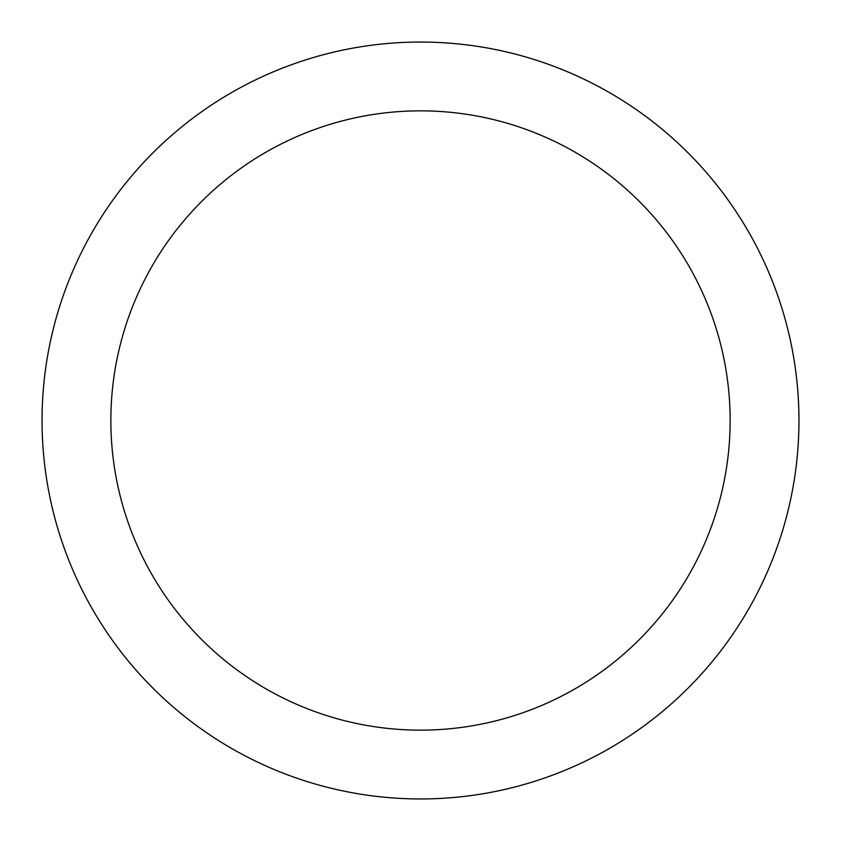 <?xml version="1.0" encoding="UTF-8"?>
<svg xmlns="http://www.w3.org/2000/svg" width="841" height="841" viewBox="0 0 841 841"><rect width="100%" height="100%" fill="white"/><g stroke="black" fill="none" stroke-linecap="round" stroke-linejoin="round"><path stroke-width="1.26" d="M420.5 42.05A378.45 378.45 0 0 1 798.95 420.5A378.45 378.45 0 0 1 420.5 798.95A378.45 378.45 0 0 1 42.05 420.5A378.45 378.45 0 0 1 420.5 42.05M420.5 730.146A309.646 309.646 0 0 1 110.854 420.5A309.646 309.646 0 0 1 420.5 110.854A309.646 309.646 0 0 1 730.146 420.5A309.646 309.646 0 0 1 420.5 730.146"/></g></svg>
